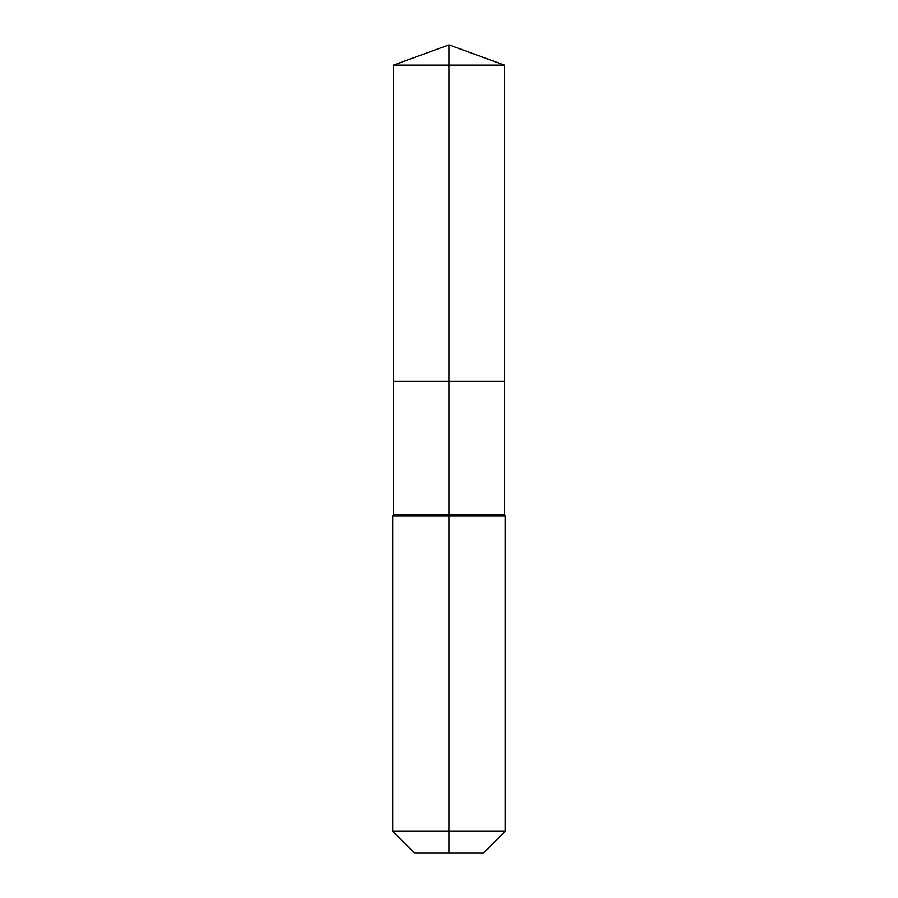 <?xml version="1.0" encoding="UTF-8"?>
<svg xmlns="http://www.w3.org/2000/svg" width="898" height="898" viewBox="0 0 898 898"><rect width="100%" height="100%" fill="white"/><g stroke="black" fill="none" stroke-linecap="round" stroke-linejoin="round"><path stroke-width="1.35" d="M392.774 831.312L505.226 831.312L483.438 853.1L414.562 853.1L392.774 831.312L392.774 515.766L449 515.766L449 515.059L393.481 515.059L393.481 381.358L449 381.358L449 65.105L504.519 65.105L449 44.9L449 65.105L393.481 65.105L393.481 381.358L504.519 381.358L504.519 65.105M449 515.059L504.519 515.059L504.519 381.358L449 381.358L449 515.059M449 853.1L449 515.766L505.226 515.766L504.519 515.059M449 44.9L393.481 65.105M505.226 831.312L505.226 515.766M393.481 515.059L392.774 515.766"/></g></svg>
